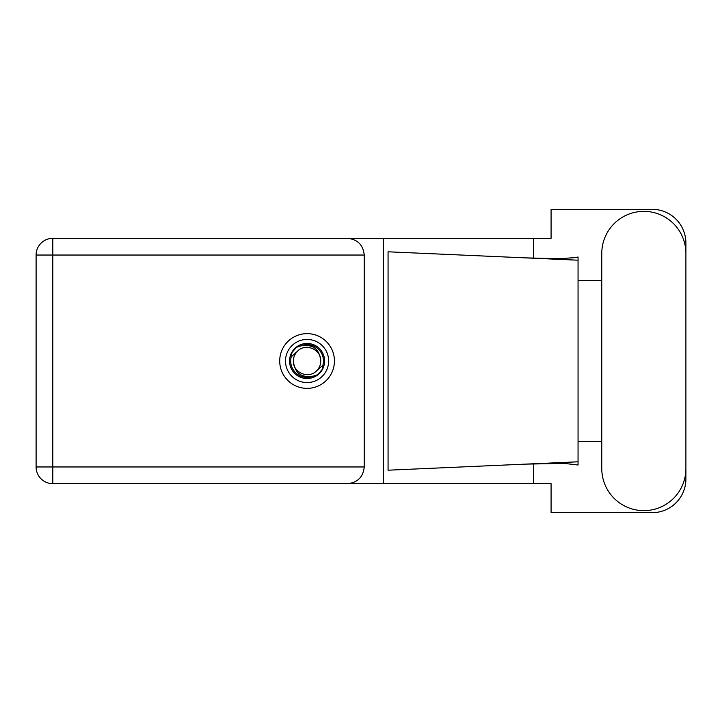 <?xml version="1.0" encoding="UTF-8"?>
<svg xmlns="http://www.w3.org/2000/svg" width="722" height="722" viewBox="0 0 722 722"><rect width="100%" height="100%" fill="white"/><g stroke="black" fill="none" stroke-linecap="round" stroke-linejoin="round"><path stroke-width="1.08" d="M601.778 468.578A42.066 42.066 0 0 0 643.834 510.644A42.066 42.066 0 0 0 685.9 468.578L685.9 253.422A42.066 42.066 0 0 0 643.834 211.356A42.066 42.066 0 0 0 601.778 253.422L601.778 468.578M307.076 333.636A27.364 27.364 0 0 0 279.712 361A27.364 27.364 0 0 0 307.076 388.364A27.364 27.364 0 0 0 334.439 361A27.364 27.364 0 0 0 307.076 333.636M364.24 255.037L52.814 255.037L52.814 466.963L36.1 466.963A16.714 16.714 0 0 0 52.814 483.677A16.714 16.714 0 0 1 36.1 466.963L36.1 255.037A16.714 16.714 0 0 1 52.814 238.323L347.517 238.323C357.598 239.379 363.175 244.957 364.24 255.037L364.24 466.963C363.175 477.043 357.598 482.621 347.517 483.677L52.814 483.677L52.814 466.963L364.24 466.963M685.9 280.488L685.9 243.034A33.699 33.699 0 0 0 652.201 209.335L551.085 209.335L551.085 238.323L347.517 238.323M685.9 441.512L685.9 478.966A33.699 33.699 0 0 1 652.201 512.665L551.085 512.665L551.085 483.677L347.517 483.677M601.778 441.512L578.051 441.512L578.051 465.004L564.378 463.407L525.571 464.12L578.051 461.8L578.051 260.2L578.051 280.488L601.778 280.488M533.405 463.795L533.405 483.677M533.405 238.323L533.405 258.205M575.154 257.619L578.051 256.996L578.051 260.2L525.571 257.88L559.261 258.693L575.154 257.619M525.571 464.12L388.066 470.202L388.066 251.797L525.571 257.88M383.301 238.323L383.301 483.677M578.051 442.965L578.051 279.035M285.506 361A21.57 21.57 0 0 0 307.076 382.57A21.57 21.57 0 0 0 328.645 361A21.57 21.57 0 0 0 307.076 339.43A21.57 21.57 0 0 0 285.506 361M289.549 361A17.527 17.527 0 0 0 307.076 378.527A17.527 17.527 0 0 0 324.602 361A17.527 17.527 0 0 0 307.076 343.473A17.527 17.527 0 0 0 289.549 361M291.237 356.83L297.401 351.325A13.682 13.682 0 0 0 293.394 361C294.666 373.193 301.408 378.202 313.619 376.018L317.752 374.655L322.22 369.429L322.914 365.17A16.38 16.38 0 0 0 300.532 345.982L296.399 347.345L291.932 352.571L291.237 356.83A16.38 16.38 0 0 0 313.619 376.018M297.401 351.325C305.235 342.589 321.389 349.286 320.758 361C319.476 348.807 312.734 343.798 300.532 345.982M322.914 365.17L316.75 370.675A13.682 13.682 0 0 0 320.758 361M316.75 370.675C308.908 379.411 292.762 372.714 293.394 361M36.1 255.037L52.814 255.037L52.814 238.323"/></g></svg>
